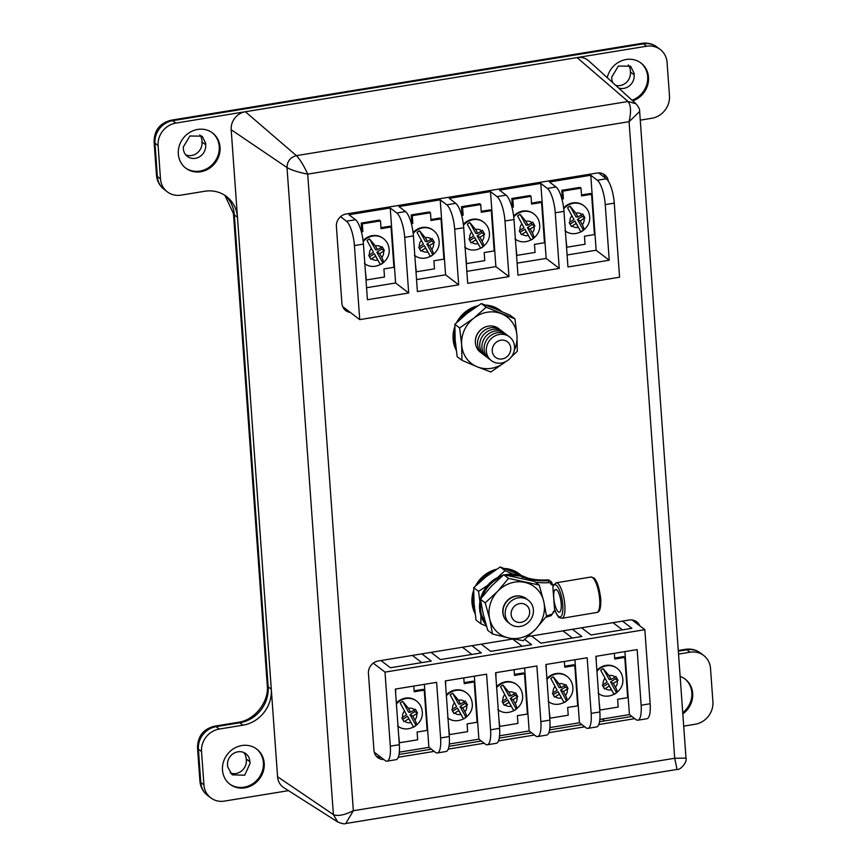 <?xml version="1.0" encoding="UTF-8"?>
<svg xmlns="http://www.w3.org/2000/svg" width="867" height="867" viewBox="0 0 867 867"><rect width="100%" height="100%" fill="white"/><g stroke="black" fill="none" stroke-linecap="round" stroke-linejoin="round"><path stroke-width="1.3" d="M684.8 678.861A22.108 20.19 -52.6 0 1 691.833 692.7A22.108 20.19 -52.6 0 1 682.73 712.696M680.129 676.423A22.108 20.19 -52.6 0 1 685.233 679.175A22.108 20.19 -52.6 0 1 692.679 693.34A22.108 20.19 -52.6 0 1 682.817 713.909M640.637 62.771A22.108 20.19 -52.6 0 1 647.671 76.599A22.108 20.19 -52.6 0 1 632.032 100.204M607.268 77.683A22.108 20.19 -52.6 0 1 641.071 63.085A22.108 20.19 -52.6 0 1 648.516 77.25A22.108 20.19 -52.6 0 1 632.78 100.886M612.796 82.712A11.824 10.805 -52.6 0 1 611.82 78.908A11.824 10.805 -52.6 0 1 611.799 78.474L611.701 77.152L618.355 66.044L630.645 66.228L634.178 73.489L634.102 74.833A11.824 10.805 -52.6 0 1 634.145 75.266A11.824 10.805 -52.6 0 1 618.583 87.968M628.315 64.938A11.9 10.87 -52.6 0 1 630.374 70.595A11.9 10.87 -52.6 0 1 630.396 72.004A11.824 10.805 -52.6 0 1 630.428 72.438A11.824 10.805 -52.6 0 1 615.754 85.4M212.187 132.705A22.108 20.19 -52.6 0 1 219.221 146.545A22.108 20.19 -52.6 0 1 208.134 167.938A22.108 20.19 -52.6 0 1 185.365 167.84M220.055 147.184A22.108 20.19 -52.6 0 1 208.741 168.74A22.108 20.19 -52.6 0 1 185.776 168.165A22.108 20.19 -52.6 0 1 178.331 154.001A22.108 20.19 -52.6 0 1 189.656 132.456A22.108 20.19 -52.6 0 1 212.61 133.019A22.108 20.19 -52.6 0 1 220.055 147.184M205.652 144.778A11.824 10.805 -52.6 0 1 205.685 145.212A11.824 10.805 -52.6 0 1 199.627 156.732A11.824 10.805 -52.6 0 1 187.359 156.428A11.824 10.805 -52.6 0 1 183.37 148.853A11.824 10.805 -52.6 0 1 183.349 148.42L183.251 147.097L189.906 135.989L202.184 136.173L205.717 143.434L205.652 144.778L201.935 141.939A11.824 10.805 -52.6 0 1 201.978 142.372A11.824 10.805 -52.6 0 1 196.972 153.177A11.824 10.805 -52.6 0 1 185.668 154.792M256.35 748.806A22.108 20.19 -52.6 0 1 263.384 762.635A22.108 20.19 -52.6 0 1 252.297 784.039A22.108 20.19 -52.6 0 1 229.527 783.931M264.218 763.285A22.108 20.19 -52.6 0 1 252.904 784.83A22.108 20.19 -52.6 0 1 229.939 784.256A22.108 20.19 -52.6 0 1 222.494 770.091A22.108 20.19 -52.6 0 1 233.819 748.546A22.108 20.19 -52.6 0 1 256.773 749.121A22.108 20.19 -52.6 0 1 264.218 763.285M227.674 766.861L227.577 765.377A11.824 10.805 -52.6 0 1 227.533 764.943A11.824 10.805 -52.6 0 1 233.591 753.423A11.824 10.805 -52.6 0 1 245.87 753.726A11.824 10.805 -52.6 0 1 249.848 761.302A11.824 10.805 -52.6 0 1 249.869 761.735L250.14 763.188L244.7 775.217L232.161 774.849L227.674 766.861M243.844 752.534A11.824 10.805 -52.6 0 1 246.141 758.473A11.824 10.805 -52.6 0 1 246.163 758.907L249.869 761.735M246.163 758.907A11.9 10.87 -52.6 0 1 246.347 760.294A11.9 10.87 -52.6 0 1 241.427 771.077A11.9 10.87 -52.6 0 1 230.178 772.898M199.865 134.884A11.9 10.87 -52.6 0 1 201.924 140.53A11.9 10.87 -52.6 0 1 201.935 141.939M683.695 726.134L695.193 724.248A20.244 18.489 127.4 0 0 712.912 701.771L710.517 668.457A20.244 18.489 127.4 0 0 703.701 655.485A20.244 18.489 127.4 0 0 690.024 652.201L678.536 654.086M640.258 120.166L651.756 118.28A20.244 18.489 127.4 0 0 669.476 95.803L667.081 62.489A20.244 18.489 127.4 0 0 660.264 49.517A20.244 18.489 127.4 0 0 646.587 46.233L175.817 123.092A20.244 18.489 127.4 0 0 158.097 145.569L160.493 178.884A20.244 18.489 127.4 0 0 167.309 191.856A20.244 18.489 127.4 0 0 180.986 195.14L204.677 191.271A32.393 29.586 -52.6 0 1 226.547 196.516A32.393 29.586 -52.6 0 1 237.46 217.27L271.295 689.211A32.393 29.586 -52.6 0 1 242.944 725.191L219.253 729.06A20.244 18.489 127.4 0 0 201.534 751.548L203.929 784.852A20.244 18.489 127.4 0 0 210.746 797.824A20.244 18.489 127.4 0 0 224.423 801.108L288.473 790.65M634.102 74.833L630.396 72.004M400.207 703.018L406.58 714.809L401.822 717.833L403.989 721.745L408.758 718.743L413.559 727.12A14.956 13.655 -52.6 0 0 416.041 725.538C416.821 724.682 416.453 722.829 414.914 719.957L412.811 716.153L417.526 713.097L415.358 709.184L410.622 712.219L408.52 708.415L402.678 701.446A14.956 13.655 -52.6 0 0 400.207 703.018L406.58 714.809M450.19 694.868L456.562 706.648L451.805 709.672L453.972 713.584L458.741 710.582L463.542 718.96A14.956 13.655 -52.6 0 0 466.023 717.377C466.804 716.521 466.435 714.668 464.896 711.796L462.783 707.992L467.508 704.947L465.341 701.024L460.605 704.058L458.502 700.254L452.661 693.286A14.956 13.655 -52.6 0 0 450.19 694.868L456.562 706.648M500.476 686.653L506.848 698.434L502.091 701.457L504.258 705.38L509.027 702.368L513.828 710.756A14.956 13.655 -52.6 0 0 516.309 709.173C517.09 708.317 516.721 706.453 515.182 703.592L513.08 699.788L517.794 696.732L515.627 692.82L510.891 695.854L508.788 692.05L502.947 685.071A14.956 13.655 -52.6 0 0 500.476 686.653L506.848 698.434M550.762 678.449L557.134 690.23L552.377 693.253L554.544 697.166L559.313 694.164L564.114 702.541A14.956 13.655 -52.6 0 0 566.595 700.959C567.376 700.102 567.007 698.249 565.468 695.377L563.366 691.573L568.08 688.528L565.913 684.605L561.177 687.639L559.074 683.835L553.233 676.867A14.956 13.655 -52.6 0 0 550.762 678.449L557.134 690.23M600.744 670.289L607.117 682.069L602.359 685.093L604.527 689.016L609.295 686.003L614.096 694.38A14.956 13.655 -52.6 0 0 616.578 692.798C617.358 691.953 616.99 690.089 615.451 687.228L613.337 683.413L618.063 680.367L615.895 676.444L611.159 679.479L609.057 675.675L603.215 668.706A14.956 13.655 -52.6 0 0 600.744 670.289L607.117 682.069M567.592 207.787L573.965 219.579L569.207 222.602L571.375 226.515L576.143 223.513L580.944 231.89A14.956 13.655 -52.6 0 0 583.426 230.308C584.206 229.452 583.838 227.598 582.299 224.726L580.186 220.922L584.911 217.866L582.743 213.954L578.007 216.988L575.905 213.184L570.063 206.216A14.956 13.655 -52.6 0 0 567.592 207.787L573.965 219.579M517.61 215.948L523.982 227.728L519.225 230.763L521.392 234.675L526.161 231.673L530.962 240.051A14.956 13.655 -52.6 0 0 533.443 238.468C534.224 237.612 533.855 235.748 532.316 232.887L530.214 229.083L534.928 226.027L532.761 222.115L528.025 225.149L525.922 221.345L520.081 214.366A14.956 13.655 -52.6 0 0 517.61 215.948L523.982 227.728M467.324 224.163L473.696 235.943L468.939 238.967L471.106 242.89L475.875 239.877L480.676 248.255A14.956 13.655 -52.6 0 0 483.157 246.672C483.938 245.816 483.569 243.963 482.03 241.102L479.928 237.287L484.642 234.242L482.475 230.319L477.739 233.353L475.636 229.549L469.795 222.581A14.956 13.655 -52.6 0 0 467.324 224.163L473.696 235.943M417.038 232.367L423.41 244.147L418.653 247.182L420.82 251.094L425.589 248.081L430.39 256.469A14.956 13.655 -52.6 0 0 432.871 254.887C433.652 254.031 433.283 252.167 431.744 249.306L429.631 245.502L434.356 242.446L432.189 238.533L427.453 241.568L425.35 237.764L419.509 230.785A14.956 13.655 -52.6 0 0 417.038 232.367L423.41 244.147M367.055 240.527L373.428 252.308L368.67 255.332L370.838 259.255L375.606 256.242L380.407 264.63A14.956 13.655 -52.6 0 0 382.889 263.048C383.669 262.192 383.301 260.328 381.762 257.466L379.659 253.663L384.374 250.606L382.206 246.694L377.47 249.729L375.368 245.925L369.526 238.945A14.956 13.655 -52.6 0 0 367.055 240.527L373.428 252.308M596.94 671.242A15.628 14.273 -52.6 0 1 617.098 668.327L616.567 667.926A15.628 14.273 127.4 0 0 596.875 670.343M546.958 679.403A15.628 14.273 -52.6 0 1 567.116 676.488L566.595 676.087A15.628 14.273 127.4 0 0 546.893 678.503M496.672 687.618A15.628 14.273 -52.6 0 1 516.83 684.692L516.298 684.291A15.628 14.273 127.4 0 0 496.607 686.707M446.386 695.822A15.628 14.273 -52.6 0 1 466.544 692.896L466.012 692.505A15.628 14.273 127.4 0 0 446.321 694.922M396.403 703.982A15.628 14.273 -52.6 0 1 416.561 701.056L416.03 700.655A15.628 14.273 127.4 0 0 396.338 703.072M363.208 241.546A15.628 14.273 -52.6 0 1 383.409 238.566L382.878 238.165A15.628 14.273 127.4 0 0 363.1 240.679M413.191 233.386A15.628 14.273 -52.6 0 1 433.392 230.405L432.861 230.004A15.628 14.273 127.4 0 0 413.082 232.519M463.477 225.182A15.628 14.273 -52.6 0 1 483.678 222.201L483.147 221.8A15.628 14.273 127.4 0 0 463.368 224.304M513.763 216.967A15.628 14.273 -52.6 0 1 533.964 213.986L533.433 213.585A15.628 14.273 127.4 0 0 513.654 216.1M563.745 208.806A15.628 14.273 -52.6 0 1 583.946 205.826L583.415 205.425A15.628 14.273 127.4 0 0 563.637 207.939M596.16 656.297L596.279 662.041M599.173 702.324L600.018 710.03L618.204 707.06L617.651 699.311L627.654 697.675L624.771 657.392L614.757 659.028L614.356 653.328M546.177 664.458L546.297 670.202M549.19 710.485L550.036 718.19L568.221 715.221L567.668 707.472L577.682 705.836L574.788 665.553L564.775 667.189L564.374 661.488M495.891 672.662L496.011 678.417M498.904 718.7L499.75 726.394L517.935 723.425L517.382 715.676L527.396 714.05L524.502 673.757L514.489 675.393L514.088 669.692M445.605 680.877L445.725 686.621M448.618 726.904L449.464 734.609L467.649 731.64L467.096 723.891L477.099 722.254L474.216 681.971L464.203 683.608L463.791 677.907M395.623 689.027L395.742 694.781M398.636 735.064L399.481 742.77L417.666 739.8L417.114 732.051L427.128 730.415L424.234 690.132L414.22 691.768L413.819 686.057M365.44 271.945L366.308 279.965L384.493 276.996L383.918 268.933L393.921 267.296L391.039 227.013L381.025 228.65L380.472 220.901L362.287 223.87L362.839 231.619L361.398 231.857M415.423 263.796L416.29 271.805L434.475 268.835L433.901 260.772L443.904 259.135L441.021 218.852L431.007 220.489L430.455 212.74L412.269 215.71L412.822 223.458L411.381 223.697M465.709 255.581L466.576 263.59L484.761 260.62L484.187 252.568L494.19 250.931L491.307 210.648L481.293 212.285L480.741 204.536L462.555 207.506L463.108 215.254L461.667 215.482M515.995 247.377L516.862 255.386L535.047 252.416L534.473 244.353L544.476 242.727L541.593 202.434L531.579 204.07L531.027 196.321L512.841 199.291L513.394 207.04L511.953 207.278M565.978 239.216L566.845 247.225L585.03 244.256L584.456 236.203L594.459 234.567L591.576 194.284L581.562 195.909L581.009 188.172L562.824 191.141L563.377 198.879L561.935 199.117M599.856 719.426L629.431 714.603L624.912 651.605M624.771 657.392L623.72 656.59L614.692 658.064M549.873 727.586L579.449 722.764L574.929 659.765M574.788 665.553L573.748 664.751L564.71 666.224M499.587 735.801L529.163 730.968L524.643 667.969M524.502 673.757L523.451 672.965L514.424 674.439M449.301 744.005L478.877 739.183L474.357 676.173M474.216 681.971L473.165 681.169L464.138 682.643M399.319 752.166L428.894 747.343L424.375 684.334M424.234 690.132L423.194 689.33L414.155 690.804M355.503 219.73A20.244 5.917 80.7 0 1 363.436 244.093L354.419 245.567A20.244 5.917 -99.3 0 0 346.486 221.204L355.503 219.73L348.967 214.734L390.237 207.993L396.772 212.989L405.485 211.57L398.939 206.574L440.208 199.833L445.584 274.828L458.676 284.82L454.687 229.191A20.244 5.917 -99.3 0 0 446.754 204.829L455.771 203.355A20.244 5.917 80.7 0 1 463.704 227.728L467.692 283.346L508.962 276.606L504.973 220.987A20.244 5.917 -99.3 0 0 497.04 196.625L506.057 195.151A20.244 5.917 80.7 0 1 513.99 219.514L517.978 275.142L559.248 268.402L555.259 212.773A20.244 5.917 -99.3 0 0 547.326 188.41L556.04 186.99A20.244 5.917 80.7 0 1 563.973 211.353L567.961 266.982L609.23 260.241L605.242 204.623A20.244 5.917 -99.3 0 0 597.309 180.249L606.326 178.786L598.62 172.901M416.55 279.564L445.584 274.828M430.455 212.74L429.403 211.949L411.218 214.918L411.771 222.656L411.131 222.765M441.021 218.852L439.97 218.061L430.942 219.535M455.771 203.355L449.236 198.359L490.505 191.629L495.881 266.613L466.836 271.36M480.741 204.536L479.689 203.734L461.504 206.704L462.057 214.452L461.417 214.561M491.307 210.648L490.256 209.847L481.228 211.32M506.057 195.151L499.522 190.155L540.791 183.414L546.167 258.409L517.122 263.145M531.027 196.321L529.975 195.53L511.79 198.5L512.343 206.238L511.703 206.346M541.593 202.434L540.542 201.643L531.514 203.116M567.105 254.985L596.138 250.249L590.763 175.253L549.494 181.994L556.04 186.99M581.009 188.172L579.958 187.37L561.773 190.339L562.325 198.088L561.686 198.185M591.576 194.284L590.525 193.482L581.497 194.956M366.568 287.725L395.612 282.989L408.693 292.981L404.705 237.352A20.244 5.917 -99.3 0 0 396.772 212.989M390.237 207.993L395.612 282.989M380.472 220.901L379.421 220.099L361.236 223.068L361.788 230.817L361.149 230.925M391.039 227.013L389.987 226.211L380.96 227.696M346.486 221.204L340.568 216.674M440.208 199.833L446.754 204.829M490.505 191.629L497.04 196.625M540.791 183.414L547.326 188.41M590.763 175.253L597.309 180.249M363.436 244.093L367.424 299.711L408.693 292.981M354.419 245.567L359.729 319.63L619.569 277.212L614.259 203.149L605.242 204.623M405.485 211.57A20.244 5.917 80.7 0 1 413.418 235.932L417.406 291.561L458.676 284.82M629.431 714.603L635.977 719.599A20.244 5.917 -99.3 0 0 637.841 720.206A20.244 5.917 -99.3 0 0 641.125 705.229L637.147 649.6L595.878 656.341L599.856 711.97A20.244 5.917 80.7 0 1 596.583 726.947L587.869 728.367A20.244 5.917 -99.3 0 0 591.153 713.389L587.165 657.76L545.896 664.501L549.884 720.119A20.244 5.917 80.7 0 1 546.6 735.108L537.583 736.582A20.244 5.917 -99.3 0 0 540.856 721.593L536.879 665.975L495.61 672.705L499.587 728.334A20.244 5.917 80.7 0 1 496.314 743.312L487.287 744.786A20.244 5.917 -99.3 0 0 490.57 729.808L486.582 674.179L445.324 680.92L449.301 736.538A20.244 5.917 80.7 0 1 446.017 751.526L437.315 752.946A20.244 5.917 -99.3 0 0 440.599 737.969L436.61 682.34L395.341 689.081L399.329 744.699A20.244 5.917 80.7 0 1 396.046 759.687L387.018 761.15A20.244 5.917 -99.3 0 0 390.302 746.173L399.329 744.699M579.449 722.764L585.994 727.76A20.244 5.917 -99.3 0 0 587.869 728.367M529.163 730.968L535.708 735.964A20.244 5.917 -99.3 0 0 537.583 736.582M478.877 739.183L485.422 744.179A20.244 5.917 -99.3 0 0 487.287 744.786M428.894 747.343L435.44 752.339A20.244 5.917 -99.3 0 0 437.315 752.946M387.018 761.15A20.244 5.917 -99.3 0 1 385.154 760.543L374.251 752.22M641.125 705.229L650.152 703.755L644.842 629.691L385.002 672.109L390.302 746.173M650.152 703.755A20.244 5.917 80.7 0 1 646.869 718.743L637.841 720.206M644.842 629.691L632.108 619.97M481.283 644.17L490.7 651.366L531.59 644.69L524.708 639.434M431.04 652.374L440.458 659.57L481.348 652.894L471.93 645.698M380.981 660.546L390.399 667.742L431.289 661.066L421.871 653.87M385.002 672.109L373.254 663.147M581.594 627.795L591.012 634.991L631.902 628.315L622.484 621.119M531.536 635.966L540.954 643.162L581.844 636.486L572.426 629.29M606.326 178.786A20.244 5.917 80.7 0 1 614.259 203.149M359.729 319.63L342.671 306.593M495.881 266.613L508.962 276.606M546.167 258.409L559.248 268.402M596.138 250.249L609.23 260.241M362.287 223.87L361.236 223.068M362.839 231.619L361.788 230.817M562.824 191.141L561.773 190.339M563.377 198.879L562.325 198.088M512.841 199.291L511.79 198.5M513.394 207.04L512.343 206.238M462.555 207.506L461.504 206.704M463.108 215.254L462.057 214.452M412.269 215.71L411.218 214.918M412.822 223.458L411.771 222.656M622.419 629.865L613.002 622.669M572.361 638.036L562.943 630.84M471.865 654.444L462.447 647.248M421.806 662.616L412.389 655.419M522.107 646.24L512.69 639.044M401.941 717.757L403.989 721.745M410.622 712.219L408.693 712.284L402.678 701.446M416.041 725.538L410.026 714.69L414.773 711.655L413.917 710.116M414.773 711.655L417.526 713.097M410.026 714.69L412.811 716.153M402.797 719.307L407.555 716.272L413.559 727.12M407.555 716.272L408.758 718.743M451.924 709.596L453.972 713.584M460.605 704.058L458.676 704.123L452.661 693.286M466.023 717.377L460.009 706.529L464.755 703.495L463.899 701.956M464.755 703.495L467.508 704.947M460.009 706.529L462.783 707.992M452.78 711.146L457.538 708.111L463.542 718.96M457.538 708.111L458.741 710.582M502.21 701.392L504.258 705.38M510.891 695.854L508.962 695.919L502.947 685.071M516.309 709.173L510.295 698.325L515.041 695.291L514.185 693.741M515.041 695.291L517.794 696.732M510.295 698.325L513.08 699.788M503.066 702.942L507.824 699.907L513.828 710.756M507.824 699.907L509.027 702.368M552.496 693.177L554.544 697.166M561.177 687.639L559.248 687.715L553.233 676.867M566.595 700.959L560.581 690.11L565.327 687.076L564.482 685.537M565.327 687.076L568.08 688.528M560.581 690.11L563.366 691.573M553.352 694.727L558.11 691.693L564.114 702.541M558.11 691.693L559.313 694.164M602.478 685.028L604.527 689.016M611.159 679.479L609.23 679.555L603.215 668.706M616.578 692.798L610.563 681.961L615.31 678.915L614.454 677.376M615.31 678.915L618.063 680.367M610.563 681.961L613.337 683.413M603.334 686.577L608.092 683.532L614.096 694.38M608.092 683.532L609.295 686.003M368.789 255.266L370.838 259.255M377.47 249.729L375.541 249.794L369.526 238.945M382.889 263.048L376.874 252.199L381.621 249.165L380.765 247.615M381.621 249.165L384.374 250.606M376.874 252.199L379.659 253.663M369.645 256.816L374.403 253.782L380.407 264.63M374.403 253.782L375.606 256.242M418.772 247.106L420.82 251.094M427.453 241.568L425.524 241.633L419.509 230.785M432.871 254.887L426.857 244.039L431.603 241.004L430.747 239.455M431.603 241.004L434.356 242.446M426.857 244.039L429.631 245.502M419.628 248.656L424.386 245.621L430.39 256.469M424.386 245.621L425.589 248.081M469.058 238.891L471.106 242.89M477.739 233.353L475.81 233.429L469.795 222.581M483.157 246.672L477.143 235.835L481.889 232.79L481.033 231.251M481.889 232.79L484.642 234.242M477.143 235.835L479.928 237.287M469.914 240.452L474.672 237.406L480.676 248.255M474.672 237.406L475.875 239.877M519.344 230.687L521.392 234.675M528.025 225.149L526.096 225.214L520.081 214.366M533.443 238.468L527.429 227.62L532.175 224.586L531.33 223.047M532.175 224.586L534.928 226.027M527.429 227.62L530.214 229.083M520.2 232.237L524.958 229.202L530.962 240.051M524.958 229.202L526.161 231.673M569.326 222.526L571.375 226.515M578.007 216.988L576.078 217.053L570.063 206.216M583.426 230.308L577.411 219.459L582.158 216.425L581.302 214.886M582.158 216.425L584.911 217.866M577.411 219.459L580.186 220.922M570.183 224.076L574.94 221.042L580.944 231.89M574.94 221.042L576.143 223.513M380.916 757.314A11.228 10.252 -52.6 0 1 376.408 756.317M631.859 716.456L599.552 721.734M581.887 724.617L549.57 729.895M531.59 732.832L499.284 738.099M481.304 741.036L448.998 746.314M431.322 749.196L399.015 754.474M635.186 620.891A11.228 10.252 -52.6 0 1 636.877 623.611M347.439 310.234A11.228 10.252 -52.6 0 1 344.362 309.324M603.139 173.888A11.228 10.252 -52.6 0 1 605.285 177.984M277.57 776.756L333.383 814.59L287.01 167.559C287.205 161.262 290.337 157.285 296.395 155.648C299.917 159.17 303.688 165.337 307.709 174.148L353.346 810.721L345.749 823.52L677.051 769.441C680.183 770.449 687.509 761.963 685.992 758.126L639.64 111.507C639.911 109.48 638.676 106.901 635.944 103.769L588.877 60.961A16.191 14.793 127.4 0 0 577.043 57.59L245.361 111.735A16.191 14.793 127.4 0 0 231.186 129.725L277.57 776.756A16.191 14.793 127.4 0 0 283.975 787.789L337.675 821.927L333.383 814.59C337.664 816.454 344.307 815.164 353.346 810.721L674.71 758.267L677.051 769.441M337.729 821.959L337.686 821.927C341.869 823.693 344.557 824.224 345.749 823.52M245.361 111.735L296.395 155.648L628.076 101.504L635.944 103.769M608.374 181.203A11.228 10.252 127.4 0 0 604.689 174.852A11.228 10.252 127.4 0 0 597.103 173.032L346.226 213.986A11.228 10.252 127.4 0 0 336.396 226.46L341.912 303.363A11.228 10.252 127.4 0 0 345.695 310.559A11.228 10.252 127.4 0 0 350.311 312.434M513.329 638.936L378.261 660.99A11.228 10.252 127.4 0 0 368.442 673.453L373.959 750.367A11.228 10.252 127.4 0 0 377.741 757.563A11.228 10.252 127.4 0 0 383.799 759.514M639.759 625.811A11.228 10.252 127.4 0 0 636.725 621.856A11.228 10.252 127.4 0 0 629.149 620.035L528.025 636.541M398.267 757.259L434.204 751.396M448.25 749.099L484.187 743.236M498.536 740.895L534.473 735.032M548.822 732.68L584.759 726.817M598.804 724.53L634.742 718.656M231.186 129.725L287.01 167.559C291.518 170.116 298.421 172.316 307.709 174.148L629.084 121.683L639.64 111.507M577.043 57.59L628.076 101.504C630.948 105.319 631.284 112.049 629.084 121.683L674.71 758.267L685.992 758.126M527.234 599.498A14.945 13.644 127.4 0 0 511.313 597.84A14.945 13.644 127.4 0 0 503.023 612.774A14.945 13.644 127.4 0 0 509.189 623.124M505.201 614.443A14.945 13.644 127.4 0 0 520.319 626.44A14.945 13.644 127.4 0 0 533.4 609.837A14.945 13.644 127.4 0 0 518.271 597.851A14.945 13.644 127.4 0 0 505.201 614.443M511.14 614.486A9.797 8.952 127.4 0 0 521.067 622.343A9.797 8.952 127.4 0 0 529.639 611.463A9.797 8.952 127.4 0 0 519.723 603.605A9.797 8.952 127.4 0 0 511.14 614.486M499.62 329.438A14.945 13.644 127.4 0 0 483.71 327.78A14.945 13.644 127.4 0 0 475.409 342.714A14.945 13.644 127.4 0 0 481.586 353.064M501.809 331.096A14.945 13.644 127.4 0 0 485.888 329.449A14.945 13.644 127.4 0 0 477.598 344.383A14.945 13.644 127.4 0 0 483.764 354.733M503.987 332.765A14.945 13.644 127.4 0 0 488.067 331.118A14.945 13.644 127.4 0 0 479.776 346.052A14.945 13.644 127.4 0 0 485.943 356.391M506.165 334.434A14.945 13.644 127.4 0 0 490.245 332.776A14.945 13.644 127.4 0 0 481.954 347.71A14.945 13.644 127.4 0 0 488.121 358.06M508.344 336.103A14.945 13.644 127.4 0 0 492.434 334.445A14.945 13.644 127.4 0 0 484.133 349.379A14.945 13.644 127.4 0 0 490.31 359.729M486.322 351.048A14.945 13.644 127.4 0 0 501.44 363.035A14.945 13.644 127.4 0 0 514.521 346.442A14.945 13.644 127.4 0 0 499.392 334.456A14.945 13.644 127.4 0 0 486.322 351.048M492.261 351.092A9.797 8.952 127.4 0 0 502.177 358.949A9.797 8.952 127.4 0 0 510.75 348.068A9.797 8.952 127.4 0 0 500.833 340.211A9.797 8.952 127.4 0 0 492.261 351.092M504.421 568.503A30.367 27.744 -52.6 0 1 519.084 573.77L520.124 574.572A30.367 27.744 -52.6 0 1 520.72 575.038M506.772 569.402A30.367 27.744 -52.6 0 1 520.124 574.572M475.105 613.598A30.367 27.744 -52.6 0 1 473.664 590.243M475.539 585.897A30.367 27.744 -52.6 0 1 496.628 569.24M474.845 611.517A30.367 27.744 -52.6 0 1 473.664 594.751M479.158 582.526A30.367 27.744 -52.6 0 1 493.399 571.375M535.741 629.084A29.315 26.779 -52.6 0 1 523.094 637.147A29.315 26.779 -52.6 0 1 508.745 637.993L523.235 640.68L535.741 629.084L546.557 616.199L543.717 601.275L539.198 585.052L508.528 578.387L497.712 591.272L485.206 602.858L489.725 619.081L492.554 634.005L508.745 637.993A29.315 26.779 -52.6 0 1 489.725 619.081A29.315 26.779 -52.6 0 1 497.712 591.272A29.315 26.779 -52.6 0 1 524.708 582.364A29.315 26.779 -52.6 0 1 543.717 601.275A29.315 26.779 127.4 0 1 535.741 629.084M492.554 634.005L487.763 630.342L483.233 614.118L480.405 599.195L491.221 586.309L503.727 574.723L534.397 581.389L539.198 585.052M521.728 596.431A14.761 13.482 127.4 0 0 513.524 596.594A14.761 13.482 127.4 0 0 504.778 618.615M480.405 599.195L485.206 602.858M503.727 574.723L508.528 578.387M504.887 362.287A29.315 26.779 -52.6 0 1 491.318 368.312A29.315 26.779 -52.6 0 1 477.218 366.806L490.787 371.997L504.887 362.287A29.315 26.779 127.4 0 0 505.645 361.68M461.959 360.325L457.158 356.662L455.153 339.821L454.839 324.28L467.248 313.28L481.348 303.569L494.905 308.76L510.164 315.241L514.965 318.904L486.138 307.232L473.74 318.232L459.64 327.943L461.645 344.784L461.959 360.325L477.218 366.806A29.315 26.779 -52.6 0 1 461.645 344.784A29.315 26.779 -52.6 0 1 473.74 318.232A29.315 26.779 -52.6 0 1 501.397 313.713A29.315 26.779 -52.6 0 1 516.981 335.746L514.965 318.904M488.955 326.057A14.761 13.482 127.4 0 0 488.294 326.144A14.761 13.482 127.4 0 0 475.506 343.668M511.411 356.836L517.296 351.287L516.981 335.746A29.315 26.779 127.4 0 1 514.272 350.376M454.839 324.28L459.64 327.943M481.348 303.569L486.138 307.232M480.871 615.646L480.838 623.72L476.037 620.057L474.032 603.215L473.718 587.674L486.127 576.674L500.226 566.964L527.97 578.17M480.838 623.72L486.485 626.18M473.718 587.674L478.519 591.337L479.885 601.286M500.226 566.964L505.027 570.627L497.983 577.194M487.167 585.669L478.519 591.337M513.242 574.192L505.027 570.627M485.531 305.108A30.367 27.744 -52.6 0 1 500.194 310.375L501.245 311.177A30.367 27.744 -52.6 0 1 501.83 311.632M487.893 305.997A30.367 27.744 -52.6 0 1 501.245 311.177M456.226 350.203A30.367 27.744 -52.6 0 1 454.785 326.837M456.66 322.502A30.367 27.744 -52.6 0 1 477.75 305.845M455.955 348.122A30.367 27.744 -52.6 0 1 454.785 331.357M460.279 319.132A30.367 27.744 -52.6 0 1 474.52 307.98M552.875 586.981L553.07 585.68L556.04 582.841A17.979 5.235 80.5 0 1 557.709 583.383A17.979 5.235 80.5 0 1 564.558 602.381A17.979 5.235 80.5 0 1 561.968 618.301L559.204 617.499C558.89 618.279 554.804 611.278 554.674 609.62L554.533 608.916A16.354 4.769 -99.5 0 0 558.662 616.47A16.354 4.769 -99.5 0 0 562.759 604.863A16.354 4.769 -99.5 0 0 556.289 585.192A16.354 4.769 -99.5 0 0 552.875 586.981L554.533 608.916M507.466 575.33A30.854 28.188 -52.6 0 1 507.477 575.32A30.854 28.188 -52.6 0 1 522.292 576.826L522.465 577.628M504.605 574.854L521.295 576.067A30.854 28.188 127.4 0 0 506.491 574.561A30.854 28.188 127.4 0 0 504.822 574.886M558.305 611.82A11.499 3.349 80.5 0 1 553.926 599.671A11.499 3.349 80.5 0 1 555.574 589.484A11.499 3.349 80.5 0 1 556.647 589.831A11.499 3.349 80.5 0 1 561.025 601.98A11.499 3.349 80.5 0 1 559.367 612.167A11.499 3.349 80.5 0 1 558.305 611.82M553.536 584.726L551.152 584.618A2.428 2.222 127.4 0 0 548.909 582.657L548.421 580.684A4.053 3.696 -52.6 0 1 550.794 581.389L549.797 580.63A4.053 3.696 127.4 0 0 547.424 579.925L548.421 580.684A69.013 63.042 127.4 0 1 522.292 576.826L521.295 576.067A69.013 63.042 -52.6 0 0 547.424 579.925L547.153 579.947M546.513 615.928A70.628 64.526 -52.6 0 1 551.314 614.443A2.428 2.222 127.4 0 0 553.2 611.788L555.151 610.953M171.178 120.199L641.948 43.35A16.191 4.736 80.7 0 1 643.444 43.838L172.674 120.686A20.244 18.489 127.4 0 0 154.965 143.174L157.35 176.489A20.244 18.489 127.4 0 0 164.166 189.461C159.561 185.787 156.992 181.019 156.483 175.156L154.088 141.841C154.25 130.256 159.951 123.038 171.178 120.199A16.191 4.736 80.7 0 1 172.674 120.686L175.817 123.092M224.943 195.368A32.393 29.586 -52.6 0 1 234.328 214.864L268.152 686.816A32.393 29.586 -52.6 0 1 239.801 722.785L216.111 726.654A20.244 18.489 127.4 0 0 198.391 749.142L200.786 782.457L203.929 784.852M201.534 751.548L198.391 749.142A16.191 4.584 175.9 0 1 197.524 747.809L199.919 781.124A16.191 4.584 175.9 0 0 200.786 782.457A20.244 18.489 127.4 0 0 207.603 795.429L210.746 797.824M242.944 725.191L239.801 722.785A16.191 4.736 -99.3 0 0 238.306 722.298L214.615 726.167A16.191 4.736 -99.3 0 1 216.111 726.654L219.253 729.06M237.46 217.27L234.328 214.864A16.191 4.584 175.9 0 1 233.451 213.531L267.285 685.472A16.191 4.584 175.9 0 0 268.152 686.816L271.295 689.211M156.483 175.156A16.191 4.584 -4.1 0 0 157.35 176.489L160.493 178.884M154.088 141.841A16.191 4.584 -4.1 0 0 154.965 143.174L158.097 145.569M641.948 43.35C647.53 42.526 652.58 43.773 657.121 47.121A20.244 18.489 127.4 0 0 643.444 43.838L646.587 46.233M678.33 651.204L686.881 649.806A16.191 4.736 -99.3 0 0 685.385 649.318C690.956 648.494 696.017 649.741 700.558 653.089A20.244 18.489 127.4 0 0 686.881 649.806L690.024 652.201M404.466 711.005A7.532 6.882 127.4 0 0 402.581 716.641A7.532 6.882 127.4 0 0 402.667 717.302M414.534 709.715A7.532 6.882 127.4 0 0 408.52 708.415M414.914 719.957A7.532 6.882 127.4 0 0 416.799 714.321A7.532 6.882 127.4 0 0 416.724 713.649M454.449 702.844A7.532 6.882 127.4 0 0 452.563 708.48A7.532 6.882 127.4 0 0 452.65 709.152M464.517 701.555A7.532 6.882 127.4 0 0 458.502 700.254M464.896 711.796A7.532 6.882 127.4 0 0 466.782 706.161A7.532 6.882 127.4 0 0 466.706 705.489M504.735 694.63A7.532 6.882 127.4 0 0 502.849 700.276A7.532 6.882 127.4 0 0 502.936 700.937M514.803 693.351A7.532 6.882 127.4 0 0 508.788 692.05M515.182 703.592A7.532 6.882 127.4 0 0 517.068 697.946A7.532 6.882 127.4 0 0 516.992 697.285M555.021 686.426A7.532 6.882 127.4 0 0 553.135 692.061A7.532 6.882 127.4 0 0 553.222 692.733M565.1 685.147A7.532 6.882 127.4 0 0 559.074 683.835M565.468 695.377A7.532 6.882 127.4 0 0 567.354 689.742A7.532 6.882 127.4 0 0 567.278 689.081M605.003 678.265A7.532 6.882 127.4 0 0 603.118 683.9A7.532 6.882 127.4 0 0 603.204 684.572M615.071 676.986A7.532 6.882 127.4 0 0 609.057 675.675M615.451 687.228A7.532 6.882 127.4 0 0 617.337 681.581A7.532 6.882 127.4 0 0 617.261 680.92M571.852 215.775A7.532 6.882 127.4 0 0 569.966 221.41A7.532 6.882 127.4 0 0 570.053 222.071M581.92 214.485A7.532 6.882 127.4 0 0 575.905 213.184M582.299 224.726A7.532 6.882 127.4 0 0 584.185 219.091A7.532 6.882 127.4 0 0 584.109 218.419M521.869 223.924A7.532 6.882 127.4 0 0 519.983 229.571A7.532 6.882 127.4 0 0 520.07 230.232M531.948 222.646A7.532 6.882 127.4 0 0 525.922 221.345M532.316 232.887A7.532 6.882 127.4 0 0 534.202 227.252A7.532 6.882 127.4 0 0 534.126 226.58M471.583 232.139A7.532 6.882 127.4 0 0 469.697 237.775A7.532 6.882 127.4 0 0 469.784 238.447M481.651 230.86A7.532 6.882 127.4 0 0 475.636 229.549M482.03 241.102A7.532 6.882 127.4 0 0 483.916 235.456A7.532 6.882 127.4 0 0 483.84 234.794M421.297 240.343A7.532 6.882 127.4 0 0 419.411 245.99A7.532 6.882 127.4 0 0 419.498 246.651M431.365 239.064A7.532 6.882 127.4 0 0 425.35 237.764M431.744 249.306A7.532 6.882 127.4 0 0 433.63 243.67A7.532 6.882 127.4 0 0 433.554 242.998M371.314 248.504A7.532 6.882 127.4 0 0 369.429 254.15A7.532 6.882 127.4 0 0 369.515 254.811M381.382 247.225A7.532 6.882 127.4 0 0 375.368 245.925M381.762 257.466A7.532 6.882 127.4 0 0 383.647 251.82A7.532 6.882 127.4 0 0 383.572 251.159M563.973 211.353L555.259 212.773M513.99 219.514L504.973 220.987M463.704 227.728L454.687 229.191M413.418 235.932L404.705 237.352M440.599 737.969L449.301 736.538M490.57 729.808L499.587 728.334M540.856 721.593L549.884 720.119M591.153 713.389L599.856 711.97M572.231 226.005A7.532 6.882 127.4 0 0 578.256 227.317M522.248 234.166A7.532 6.882 127.4 0 0 528.274 235.477M471.962 242.381A7.532 6.882 127.4 0 0 477.988 243.681M421.676 250.585A7.532 6.882 127.4 0 0 427.702 251.896M371.694 258.745A7.532 6.882 127.4 0 0 377.719 260.046M404.846 721.236A7.532 6.882 127.4 0 0 410.871 722.547M454.828 713.086A7.532 6.882 127.4 0 0 460.854 714.386M505.114 704.871A7.532 6.882 127.4 0 0 511.14 706.172M555.4 696.667A7.532 6.882 127.4 0 0 561.426 697.968M605.383 688.506A7.532 6.882 127.4 0 0 611.408 689.807M604.657 720.9L602.218 719.046M590.882 577.021L593.646 577.823C596.843 580.251 599.216 587.23 600.755 598.772C601.08 611.744 598.49 611.961 596.81 612.47A17.979 5.235 -99.5 0 0 599.39 596.55A17.979 5.235 -99.5 0 0 592.54 577.563A17.979 5.235 -99.5 0 0 590.882 577.021L556.04 582.841M485.888 624.164A30.854 28.188 -52.6 0 1 480.914 602.478M482.496 596.463A30.854 28.188 -52.6 0 1 500.703 577.292M502.936 575.385A30.854 28.188 127.4 0 0 480.448 599.14M480.416 599.26A30.854 28.188 127.4 0 0 486.116 624.923L479.863 611.593L481.152 596.301L489.638 583.025L503.098 575.244M548.909 582.657A70.628 64.526 -52.6 0 1 535.394 582.147M552.301 584.932L550.794 581.389A4.053 3.696 -52.6 0 1 552.16 583.968L551.152 584.618M554.208 611.137L553.2 611.788M551.054 615.559L551.314 614.443M164.166 189.461L167.309 191.856M657.121 47.121L660.264 49.517M700.558 653.089L703.701 655.485M233.451 213.531L224.889 195.346M267.285 685.472C269.117 701.847 254.54 720.325 238.306 722.298M214.615 726.167C203.387 729.006 197.687 736.224 197.524 747.809M199.919 781.124C200.429 786.987 202.997 791.755 207.603 795.429M678.276 650.478L685.385 649.318M416.561 701.056C419.975 703.776 421.882 707.342 422.262 711.742C423.822 724.368 407.371 734.089 397.595 725.907M466.544 692.896C469.957 695.616 471.854 699.181 472.244 703.581C473.805 716.207 457.353 725.928 447.567 717.746M516.83 684.692C520.243 687.412 522.14 690.977 522.53 695.377C524.091 707.992 507.639 717.724 497.853 709.531M567.116 676.488C570.529 679.208 572.437 682.763 572.816 687.163C574.377 699.788 557.925 709.509 548.15 701.327M617.098 668.327C620.512 671.047 622.408 674.602 622.799 679.002C624.359 691.628 607.908 701.36 598.122 693.167M583.946 205.826C587.36 208.546 589.257 212.112 589.647 216.512C591.207 229.137 574.756 238.858 564.97 230.676M533.964 213.986C537.377 216.707 539.285 220.272 539.664 224.672C541.225 237.298 524.773 247.019 514.998 238.826M483.678 222.201C487.091 224.921 488.988 228.476 489.378 232.876C490.939 245.502 474.487 255.234 464.701 247.041M433.392 230.405C436.805 233.125 438.702 236.691 439.092 241.091C440.653 253.717 424.201 263.438 414.415 255.245M383.409 238.566C386.823 241.286 388.73 244.841 389.11 249.252C390.67 261.867 374.219 271.599 364.443 263.405M596.81 612.47L561.968 618.301M521.23 576.024C529.488 579.189 538.169 580.467 547.283 579.882L549.797 580.63M554.284 611.094L551.206 615.613L545.69 617.347"/></g></svg>
